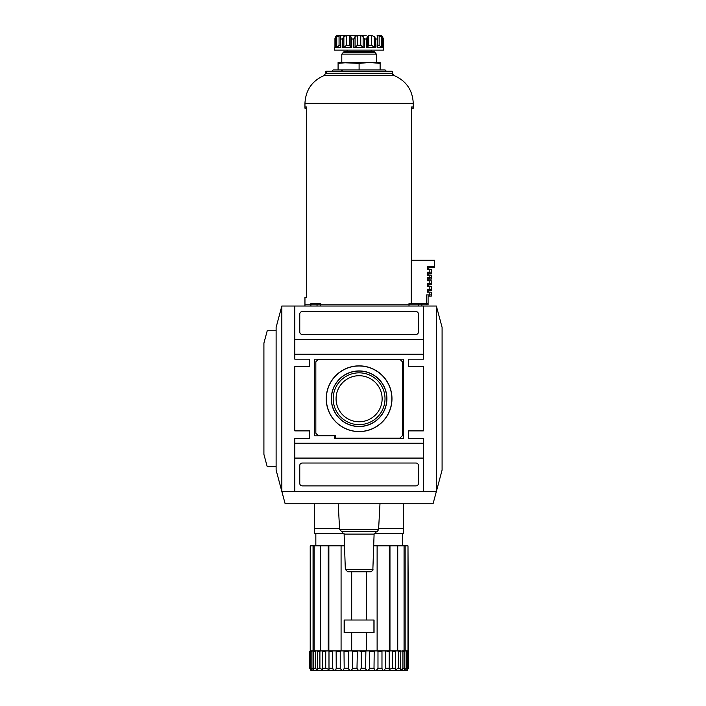 <?xml version="1.0" encoding="UTF-8"?>
<svg xmlns="http://www.w3.org/2000/svg" width="706" height="706" viewBox="0 0 706 706"><rect width="100%" height="100%" fill="white"/><g stroke="black" fill="none" stroke-linecap="round" stroke-linejoin="round"><path stroke-width="1.06" d="M309.696 651.417L310.084 668.229C311.602 671.097 311.84 671.097 310.816 668.229C311.84 671.097 311.602 671.097 310.084 668.229L309.696 668.229C310.993 671.097 310.993 671.097 309.696 668.229L309.696 651.417L310.181 650.923L328.987 650.923L328.996 669.438L325.722 668.229L325.722 651.417L326.322 650.923M328.97 668.229L332.57 668.229L332.57 651.417L328.97 651.417L328.987 650.923L336.144 650.923L336.232 668.229C335.659 671.097 334.441 671.097 332.57 668.229L333.294 669.853M333.311 669.87L334.706 670.356M369.309 650.923L369.759 668.229C368.153 671.097 366.767 671.097 365.593 668.229L365.885 650.923L359.098 650.923L361.216 651.417L361.216 668.229C359.804 671.097 358.401 671.097 356.989 668.229L357.368 650.923L351.685 650.923L352.603 651.417L352.603 668.229C351.447 671.097 350.052 671.097 348.437 668.229L349.038 669.853M352.603 668.229L356.989 668.229L357.483 669.853M365.673 669.129L366.864 670.321M369.759 668.229L374.012 668.229C374.895 671.097 376.219 671.097 377.984 668.229L381.972 668.229C382.546 671.097 383.764 671.097 385.635 668.229L389.235 668.229L389.209 669.438L389.218 650.923L389.968 650.923L389.968 545.844L389.341 545.844L389.341 650.923M400.567 670.276L402.173 669.862L402.941 668.229L400.523 670.126L400.831 651.417L400.602 650.923L397.734 650.923L400.602 650.923M407.583 650.923L408.121 651.417L408.121 668.229C406.603 671.097 406.356 671.097 407.388 668.229C406.356 671.097 406.603 671.097 408.121 668.229L408.5 668.229C407.212 671.097 407.212 671.097 408.5 668.229L407.989 545.844L407.989 650.923L405.147 650.923L405.147 545.844L404.061 545.844L404.061 650.923L402.341 650.923L404.803 651.417L404.803 668.229L404.256 670.268L406.25 668.229L406.25 651.417L407.388 651.417L406.983 650.923M397.69 650.923L398.308 651.417L398.308 668.229L395.457 669.879L395.466 650.923M391.874 650.923L392.474 651.417L392.474 668.229L389.209 669.438M343.998 650.923L344.193 668.229C343.31 671.097 341.986 671.097 340.221 668.229L340.221 651.417L341.077 650.923L341.077 545.844L328.855 545.844L328.855 650.923M322.739 650.923L322.748 669.879L319.897 668.229L319.897 651.417L320.506 650.923M317.603 650.923L317.682 670.126L315.264 668.229L315.264 651.417L315.864 650.923M313.72 650.923L313.402 668.229L313.949 670.268L311.955 668.229L311.955 651.417L312.537 650.923M406.074 670.7L312.123 670.7L407.309 670.365M351.685 620.018L344.14 620.018L344.14 632.629L374.056 632.629L374.056 620.018L351.685 620.018L351.685 571.807M343.998 533.48L314.602 533.48L314.602 503.81M378.645 528.538L403.603 528.538L403.603 503.81M403.603 528.538L403.603 533.48L374.206 533.48M314.602 528.538L339.56 528.538M389.235 651.417L389.218 650.923L385.061 650.923L389.235 651.417M405.668 650.923L406.25 651.417M406.25 668.229L407.388 668.229L407.388 651.417M400.523 650.923L404.803 651.417M366.52 632.629L366.52 650.923L365.885 650.923L385.061 650.923M377.463 650.923L377.984 651.417L381.972 651.417L382.061 650.923M374.012 668.229L374.206 650.923M344.193 668.229L348.437 668.229L348.437 651.417L348.896 650.923M336.144 650.923L340.742 650.923M332.57 651.417L333.135 650.923M311.222 650.923L310.816 651.417L311.955 651.417M310.084 651.417L310.622 650.923M377.984 668.229L377.984 651.417M322.616 668.229L325.722 668.229L325.722 651.417L322.616 651.417M311.955 668.229L310.816 668.229L310.816 651.417M408.5 668.229L408.121 651.417M404.803 668.229L402.941 668.229L402.941 651.417M385.635 668.229L385.635 651.417M381.972 668.229L381.972 651.417M310.216 650.923L310.216 545.844L313.058 545.844L313.058 650.923M317.347 650.923L320.471 650.923L320.471 545.844L314.135 545.844L314.135 650.923M314.135 545.844L313.058 545.844M328.237 650.923L328.237 545.844L328.855 545.844M341.077 650.923L351.685 650.923L351.685 632.629M359.098 650.923L357.368 650.923L359.098 650.923M377.119 650.923L377.119 545.844L389.341 545.844M389.968 650.923L397.734 650.923L397.734 545.844L404.061 545.844M405.147 650.923L404.264 650.923M315.838 533.48L315.838 545.844M320.471 545.844L328.237 545.844M341.077 545.844L344.51 545.844M373.695 545.844L377.119 545.844M389.968 545.844L397.734 545.844M405.147 545.844L407.989 545.844M366.52 620.018L366.52 571.807M373.933 632.382L344.263 632.382L344.263 620.018L373.933 620.018L373.933 632.382M377.128 47.081L377.489 35.512L381.461 36.606L382.687 39.007L383.234 39.007L382.599 36.606L381.355 35.565M382.687 39.007L382.687 47.664L377.304 47.664M377.631 45.193L379.148 45.193L381.461 47.496L381.461 36.606M377.066 35.715L377.489 35.512L377.489 36.721M374.339 47.496L371.63 45.193L368.761 45.193L367.367 47.496L366.502 47.664L375.83 47.664L374.339 47.496L374.339 36.606L375.83 39.007L374.339 36.606L371.63 35.512L368.761 35.512L367.367 36.606L367.367 47.514M357.448 45.193L360.757 45.193L360.757 35.512L357.448 35.512L357.448 45.193L355.074 47.496L353.715 47.664L364.49 47.664L363.122 47.496L363.122 36.606L364.49 39.007L366.502 39.007L367.367 36.606M360.757 35.512L363.122 36.606M360.757 45.193L363.122 47.496M355.074 47.496L355.074 36.606L357.448 35.512M349.435 45.193L349.435 35.512L346.575 35.512L343.866 36.606L343.866 47.496L342.375 47.664L343.866 47.496L346.575 45.193L349.435 45.193L350.838 47.496L351.703 47.664L350.838 47.496L350.838 36.721M343.866 36.606L342.375 39.007L342.375 47.664L351.703 47.664L351.703 39.007L350.838 36.606L350.838 47.514M349.435 35.512L350.838 36.518M340.574 45.193L339.056 45.193L336.736 47.496L336.736 36.606L335.509 39.007L335.509 47.664L340.892 47.664L340.574 37.524L340.707 35.512L341.139 35.715M340.707 36.721L340.707 35.512L336.736 36.606M334.971 47.664L334.944 38.548L334.944 47.664L334.379 47.664L334.379 50.135L383.826 50.135L382.599 36.606M335.509 39.007L334.971 39.007L335.597 36.606L336.921 35.512M362.672 35.3L338.086 35.3L335.597 36.606M335.606 36.597L336.082 36.103M338.192 46.517L337.583 47.046M338.086 35.3L366.237 35.3M317.029 306.025L317.047 303.554M325.722 71.641L392.474 71.641L391.98 71.147L326.216 71.147L325.722 73.23L324.125 75.542C312.043 80.863 305.654 90.112 304.957 103.288L413.248 103.288L413.248 108.239L411.51 108.239M325.722 72.877L326.216 72.383M367.367 36.721L367.367 47.496L366.502 47.664L366.502 39.007M383.826 47.664L383.261 47.593L383.234 39.007M355.074 36.606L353.715 39.007L351.703 39.007M347.078 50.135L347.078 51.37M342.992 52.924L344.237 51.37L373.968 51.37L375.213 52.924M342.569 69.947L341.333 71.147M431.295 294.896L429.839 294.896L429.839 296.132L431.295 296.132L431.295 292.178L429.839 292.178L429.839 294.896L426.556 294.896L426.556 304.789L428.083 304.789L428.083 303.554L418.296 303.554L418.296 306.025M421.897 306.025L421.897 304.789L426.556 304.789M428.824 267.706L434.508 267.706L434.508 260.258L411.28 260.258L411.28 303.554M431.295 272.154L431.295 269.436L429.839 269.436L429.839 273.39L431.295 273.39L431.295 272.154L427.306 272.154L427.306 275.119L429.839 275.119L429.839 279.073L431.295 279.073L431.295 277.837L427.306 277.837L427.306 280.803L429.839 280.803L429.839 284.765L431.295 284.765L431.295 283.53L427.306 283.53L427.306 286.495L429.839 286.495L429.839 290.448L431.295 290.448L431.295 289.213L427.306 289.213L427.306 292.178L429.839 292.178M428.824 273.39L429.839 273.39M428.824 279.073L429.839 279.073M428.824 284.765L429.839 284.765M428.824 290.448L429.839 290.448M428.083 296.132L429.839 296.132M304.957 103.288L304.957 108.239L306.695 108.239M304.957 107.003L306.695 107.003L306.695 297.367L304.957 297.367L304.957 306.025M310.905 306.025L310.905 304.789L304.957 304.789M320.815 306.025L320.815 304.789L310.905 304.789L310.905 303.554L320.815 303.554L320.815 304.789L409.003 304.789L409.003 303.554L418.296 303.554M409.003 306.025L409.003 304.789L421.897 304.789L421.897 303.554M345.331 569.415L372.865 569.415C373.456 570.016 372.627 570.81 370.394 571.807L347.802 571.807L345.331 569.415L344.104 534.115L339.604 529.412L338.218 503.81M281.835 306.025L281.835 491.455L436.361 491.455L436.361 306.025L281.835 306.025L276.117 327.381L276.117 470.099L285.153 503.81L433.052 503.81L442.088 470.099L442.088 327.381L436.361 306.025M294.817 458.079L294.817 491.447L423.379 491.447L423.379 458.079L294.817 458.079L294.817 443.244L423.379 443.244L423.379 438.294L408.545 438.294L408.545 430.881L423.379 430.881L423.379 366.599L408.545 366.599L408.545 359.177L423.379 359.177L423.379 354.235L294.817 354.235L294.817 339.401L423.379 339.401L423.379 354.235M294.817 354.235L294.817 359.177L309.652 359.177L309.652 366.599L294.817 366.599L294.817 430.881L309.652 430.881L309.652 438.294L294.817 438.294L294.817 443.244M415.966 485.887A2.471 2.471 0 0 0 418.437 483.416L418.437 465.492A2.471 2.471 0 0 0 415.966 463.021L302.239 463.021A2.471 2.471 0 0 0 299.768 465.492L299.768 483.416A2.471 2.471 0 0 0 302.239 485.887L415.966 485.887M423.379 443.244L423.379 458.079M418.437 331.988L418.437 314.064A2.471 2.471 0 0 0 415.966 311.584L302.239 311.584A2.471 2.471 0 0 0 299.768 314.064L299.768 331.988A2.471 2.471 0 0 0 302.239 334.459L415.966 334.459A2.471 2.471 0 0 0 418.437 331.988M423.379 339.401L423.379 306.025L294.817 306.025L294.817 339.401M408.545 438.294L408.545 430.881M408.545 366.599L408.545 359.177M403.603 438.294L403.603 359.177L314.602 359.177L314.602 435.823L334.379 435.823L334.379 438.294L403.603 438.294M399.896 438.17L402.367 435.699L402.367 361.781L399.896 359.301L318.309 359.301L315.838 361.781L315.838 433.228L318.309 435.699L335.615 435.699L335.615 438.17L399.896 438.17M326.225 398.74A32.882 32.882 0 0 0 375.539 427.209A32.882 32.882 0 0 0 375.539 370.262A32.882 32.882 0 0 0 326.225 398.74M333.197 398.74A25.901 25.901 0 0 0 372.053 421.173A25.901 25.901 0 0 0 372.053 376.307A25.901 25.901 0 0 0 333.197 398.74M336.074 398.74A23.033 23.033 0 0 0 370.615 418.684A23.033 23.033 0 0 0 370.615 378.795A23.033 23.033 0 0 0 336.074 398.74M331.29 398.74A27.816 27.816 0 0 0 373.006 422.823A27.816 27.816 0 0 0 373.006 374.648A27.816 27.816 0 0 0 331.29 398.74M331.405 398.74A27.693 27.693 0 0 0 372.945 422.726A27.693 27.693 0 0 0 372.945 374.754A27.693 27.693 0 0 0 331.405 398.74M326.34 398.74A32.758 32.758 0 0 0 375.477 427.112A32.758 32.758 0 0 0 375.477 370.368A32.758 32.758 0 0 0 326.34 398.74M309.652 359.177L309.652 366.599M309.652 430.881L309.652 438.294M411.51 260.258L411.51 107.003L413.248 107.003M331.908 71.147L333.144 69.912L385.061 69.912L386.297 71.147M338.086 63.363L338.086 62.499L359.098 63.363L359.098 69.912L338.086 69.912L338.086 63.363L348.596 62.499L380.119 62.499L380.119 69.912M429.839 269.436L427.306 269.436L427.306 266.471L434.508 266.471M376.404 54.124L341.792 54.124L343.31 52.606L374.895 52.606L376.404 54.124L376.404 62.499M341.792 54.124L341.792 62.499M359.098 63.363L369.609 62.499L380.119 63.363M431.295 289.213L431.295 286.495L429.839 286.495M431.295 283.53L431.295 280.803L429.839 280.803M431.295 277.837L431.295 275.119L429.839 275.119M276.117 330.752L267.23 330.752L263.912 343.107L263.912 454.364L267.23 466.728L276.117 466.728M398.308 668.229L400.831 668.229M392.474 668.229L395.589 668.229M361.216 668.229L365.593 668.229M336.232 668.229L340.221 668.229M317.373 668.229L319.897 668.229M313.402 668.229L315.264 668.229M398.308 651.417L400.831 651.417M392.474 651.417L395.589 651.417M369.759 651.417L374.012 651.417M361.216 651.417L365.593 651.417M352.603 651.417L356.989 651.417M344.193 651.417L348.437 651.417M336.232 651.417L340.221 651.417M317.373 651.417L319.897 651.417M313.402 651.417L315.264 651.417M379.148 45.193L379.148 35.512M375.83 47.664L375.83 39.007L377.304 39.007M371.63 45.193L371.63 35.512M368.761 45.193L368.761 35.512M364.49 47.664L364.49 39.007M346.575 45.193L346.575 35.512M339.056 45.193L339.056 35.512M340.892 39.007L342.375 39.007M353.715 47.664L353.715 39.007M343.001 52.579L375.204 52.579M339.604 529.412L378.592 529.412L379.978 503.81M344.104 534.115L374.101 534.115L372.865 569.415M341.854 531.742L376.351 531.742L374.101 534.115M325.722 73.23L392.474 73.23L392.474 74.465M324.125 75.542L394.072 75.542L392.474 73.23L392.474 71.641M310.887 670.365L312.123 670.7M402.367 533.48L402.367 545.844M340.574 37.559L340.574 47.646M334.944 38.548L334.944 47.593L334.379 47.664M381.355 35.512L380.119 35.3M371.127 50.135L371.127 51.37M377.631 37.559L377.631 47.646M383.261 38.548L383.261 47.664M376.351 531.742C376.766 532.298 377.516 531.521 378.592 529.412M413.248 103.288C412.595 90.077 406.197 80.828 394.072 75.542M428.083 303.554L428.083 294.896M428.824 292.178L428.824 289.213M428.824 286.495L428.824 283.53M428.824 280.803L428.824 277.837M428.824 275.119L428.824 272.154M428.824 269.436L428.824 266.471"/></g></svg>
